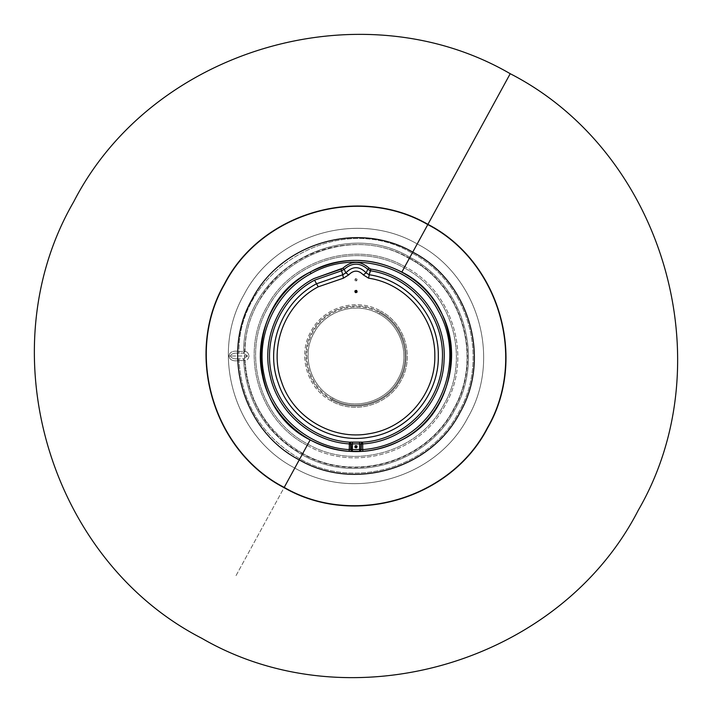 <?xml version="1.0" encoding="UTF-8"?>
<svg xmlns="http://www.w3.org/2000/svg" width="712" height="712" viewBox="0 0 712 712"><rect width="100%" height="100%" fill="white"/><g stroke="black" fill="none" stroke-linecap="round" stroke-linejoin="round"><path stroke-width="0.53" stroke-dasharray="3.56 2.67" d="M427.921 224.351L417.214 243.949C477.93 275.117 502.298 358.18 468.051 417.214C436.883 477.93 353.82 502.298 294.786 468.051L235.538 576.498L294.786 468.051C234.07 436.883 209.702 353.82 243.949 294.786C275.117 234.07 358.18 209.702 417.214 243.949L427.921 224.351M302.751 453.464C354.104 483.261 426.355 462.061 453.464 409.249C483.261 357.896 462.061 285.645 409.249 258.536L404.825 266.617L409.249 258.536C341.448 217.552 244.786 272.26 245.026 351.488L243.593 353.17L243.593 351.425L238.965 351.425C233.011 350.491 229.665 352.013 228.926 356C229.665 359.987 233.011 361.509 238.965 360.575L238.965 358.83C233.999 359.168 231.213 358.225 230.581 356L228.926 356C229.665 352.013 233.011 350.491 238.965 351.425C238.565 267.801 340.585 209.942 412.15 253.214C467.855 281.801 490.212 358.002 458.786 412.15C430.199 467.855 353.998 490.212 299.85 458.786C262.336 436.723 242.035 403.989 238.965 360.575L243.593 360.575L243.593 358.83L238.965 358.83L238.965 360.575C242.035 403.989 262.336 436.723 299.85 458.786C353.998 490.212 430.199 467.855 458.786 412.15C490.212 358.002 467.855 281.801 412.15 253.214C340.585 209.942 238.565 267.801 238.965 351.425L243.593 351.425L243.593 353.17L238.965 353.17L238.965 351.425L238.965 353.17C233.999 352.832 231.213 353.775 230.581 356C231.213 353.775 233.999 352.832 238.965 353.17L243.593 353.17L247.598 356L230.581 356L247.598 356L243.593 358.83L245.026 360.512C247.108 360.423 248.443 358.919 249.04 356L247.598 356L243.593 358.83L243.593 360.575L245.026 360.512C247.998 401.604 267.24 432.584 302.751 453.464L307.175 445.383C354.256 472.706 420.525 453.268 445.383 404.825C472.706 357.744 453.268 291.475 404.825 266.617C357.744 239.294 291.475 258.732 266.617 307.175C239.294 354.256 258.732 420.525 307.175 445.383L302.751 453.464C354.104 483.261 426.355 462.061 453.464 409.249C483.261 357.896 462.061 285.645 409.249 258.536C341.448 217.552 244.786 272.26 245.026 351.488L243.593 353.17L247.598 356L249.04 356C248.443 353.081 247.108 351.577 245.026 351.488C247.108 351.577 248.443 353.081 249.04 356C248.443 358.919 247.108 360.423 245.026 360.512L243.593 360.575C246.601 402.191 266.092 433.581 302.066 454.728C354.078 484.908 427.271 463.432 454.728 409.934C484.908 357.922 463.432 284.729 409.934 257.272C341.262 215.754 243.344 271.174 243.593 351.425L245.026 351.488L243.593 351.425C243.344 271.174 341.262 215.754 409.934 257.272C463.432 284.729 484.908 357.922 454.728 409.934C427.271 463.432 354.078 484.908 302.066 454.728C266.092 433.581 246.601 402.191 243.593 360.575L238.965 360.575C233.011 361.509 229.665 359.987 228.926 356L230.581 356C231.213 358.225 233.999 359.168 238.965 358.83L243.593 358.83L245.026 360.512C247.998 401.604 267.24 432.584 302.751 453.464L302.68 453.597M404.825 266.617L404.14 267.881C357.718 240.941 292.392 260.111 267.881 307.86C240.941 354.282 260.111 419.608 307.86 444.119C354.282 471.059 419.608 451.889 444.119 404.14C471.059 357.718 451.889 292.392 404.14 267.881C357.718 240.941 292.392 260.111 267.881 307.86C240.941 354.282 260.111 419.608 307.86 444.119C354.282 471.059 419.608 451.889 444.119 404.14C471.059 357.718 451.889 292.392 404.14 267.881L404.825 266.617C357.744 239.294 291.475 258.732 266.617 307.175C239.294 354.256 258.732 420.525 307.175 445.383L307.86 444.119L307.175 445.383C354.256 472.706 420.525 453.268 445.383 404.825C472.706 357.744 453.268 291.475 404.825 266.617M356.587 280.875C354.807 280.911 354.416 280.199 355.413 278.712C357.193 278.677 357.584 279.398 356.587 280.875L355.413 278.712L356.587 280.875C357.584 279.398 357.193 278.677 355.413 278.712C354.416 280.199 354.807 280.911 356.587 280.875M380.6 310.966C405.003 323.488 414.802 356.881 401.034 380.6C388.512 405.003 355.119 414.802 331.4 401.034C306.997 388.512 297.198 355.119 310.966 331.4C323.488 306.997 356.881 297.198 380.6 310.966C356.881 297.198 323.488 306.997 310.966 331.4C297.198 355.119 306.997 388.512 331.4 401.034L331.997 399.93C355.146 413.361 387.711 403.811 399.93 380.003C413.361 356.854 403.811 324.289 380.003 312.07C356.854 298.639 324.289 308.189 312.07 331.997C298.639 355.146 308.189 387.711 331.997 399.93C308.189 387.711 298.639 355.146 312.07 331.997C324.289 308.189 356.854 298.639 380.003 312.07L380.6 310.966L380.003 312.07C403.811 324.289 413.361 356.854 399.93 380.003C387.711 403.811 355.146 413.361 331.997 399.93L331.4 401.034C355.119 414.802 388.512 405.003 401.034 380.6C414.802 356.881 405.003 323.488 380.6 310.966M333.02 398.061C355.181 410.913 386.358 401.764 398.061 378.98C410.913 356.819 401.764 325.642 378.98 313.939C356.819 301.087 325.642 310.236 313.939 333.02C301.087 355.181 310.236 386.358 333.02 398.061C355.181 410.913 386.358 401.764 398.061 378.98C410.913 356.819 401.764 325.642 378.98 313.939C356.819 301.087 325.642 310.236 313.939 333.02C301.087 355.181 310.236 386.358 333.02 398.061L332.424 399.165L333.02 398.061M332.424 399.165C309.035 387.159 299.645 355.163 312.835 332.424C324.841 309.035 356.837 299.645 379.576 312.835L378.98 313.939L379.576 312.835C402.965 324.841 412.355 356.837 399.165 379.576C387.159 402.965 355.163 412.355 332.424 399.165C309.035 387.159 299.645 355.163 312.835 332.424C324.841 309.035 356.837 299.645 379.576 312.835C402.965 324.841 412.355 356.837 399.165 379.576C387.159 402.965 355.163 412.355 332.424 399.165M299.85 458.786L294.786 468.051C353.82 502.298 436.883 477.93 468.051 417.214C502.298 358.18 477.93 275.117 417.214 243.949C358.18 209.702 275.117 234.07 243.949 294.786C209.702 353.82 234.07 436.883 294.786 468.051L294.786 468.051C234.07 436.883 209.702 353.82 243.949 294.786C275.117 234.07 358.18 209.702 417.214 243.949L417.214 243.949C477.93 275.117 502.298 358.18 468.051 417.214C436.883 477.93 353.82 502.298 294.786 468.051L299.85 458.786M412.15 253.214L417.214 243.949L412.15 253.214M284.337 487.186C353.446 527.281 450.696 498.747 487.186 427.663C527.281 358.554 498.747 261.304 427.663 224.814C498.747 261.304 527.281 358.554 487.186 427.663C450.696 498.747 353.446 527.281 284.337 487.186C213.253 450.696 184.72 353.446 224.814 284.337C261.304 213.253 358.554 184.72 427.663 224.814C358.554 184.72 261.304 213.253 224.814 284.337C184.72 353.446 213.253 450.696 284.337 487.186C213.253 450.696 184.72 353.446 224.814 284.337C261.304 213.253 358.554 184.72 427.663 224.814C498.747 261.304 527.281 358.554 487.186 427.663C450.696 498.747 353.446 527.281 284.337 487.186C353.446 527.281 450.696 498.747 487.186 427.663C527.281 358.554 498.747 261.304 427.663 224.814C358.554 184.72 261.304 213.253 224.814 284.337C184.72 353.446 213.253 450.696 284.337 487.186M409.453 258.153C462.471 285.37 483.751 357.905 453.847 409.453C426.63 462.471 354.095 483.751 302.547 453.847C249.529 426.63 228.249 354.095 258.153 302.547C285.37 249.529 357.905 228.249 409.453 258.153"/><path stroke-width="1.07" d="M427.921 224.351L510.219 73.701L427.921 224.351C358.563 184.114 260.975 212.746 224.351 284.079C184.114 353.437 212.746 451.025 284.079 487.649C353.437 527.886 451.025 499.254 487.649 427.921C527.886 358.563 499.254 260.975 427.921 224.351L412.746 252.119L427.921 224.351C499.254 260.975 527.886 358.563 487.649 427.921C451.025 499.254 353.437 527.886 284.079 487.649L299.254 459.881C353.98 491.636 430.983 469.039 459.881 412.746C491.636 358.02 469.039 281.017 412.746 252.119L401.844 272.082C467.268 303.873 467.268 408.127 401.844 439.918C371.281 455.484 340.719 455.484 310.156 439.918L284.079 487.649C212.746 451.025 184.114 353.437 224.351 284.079C260.975 212.746 358.563 184.114 427.921 224.351M299.254 459.881C242.961 430.983 220.364 353.98 252.119 299.254C281.017 242.961 358.02 220.364 412.746 252.119C469.039 281.017 491.636 358.02 459.881 412.746C430.983 469.039 353.98 491.636 299.254 459.881L310.156 439.918C244.732 408.127 244.732 303.873 310.156 272.082C340.719 256.516 371.281 256.516 401.844 272.082L412.746 252.119C358.02 220.364 281.017 242.961 252.119 299.254C220.364 353.98 242.961 430.983 299.254 459.881M360.076 451.355L351.924 451.355L352.422 443.879L359.578 443.879L359.578 449.557L350.891 449.583L352.164 451.328L350.651 449.61L351.924 451.355L349.183 451.355C307.904 449.05 270.747 416.867 262.586 376.328C253.16 336.073 273.577 291.359 310.165 272.109C354.362 246.459 416.565 264.704 439.891 310.165C465.541 354.362 447.296 416.565 401.835 439.891C389.651 446.513 376.639 450.331 362.817 451.355L362.693 449.619L362.817 451.355C376.639 450.331 389.651 446.513 401.835 439.891L401.835 439.891C447.296 416.565 465.541 354.362 439.891 310.165C416.565 264.704 354.362 246.459 310.165 272.109L311.002 273.639C354.398 248.461 415.452 266.377 438.361 311.002C463.539 354.398 445.623 415.452 400.998 438.361C389.037 444.858 376.265 448.613 362.693 449.619L362.693 443.914C405.849 441.547 442.989 403.286 444.074 360.076C446.985 316.956 413.538 275.428 370.783 269.083L369.119 268.166C360.37 260.485 351.63 260.485 342.881 268.166L313.734 278.632C280.047 296.352 261.224 337.47 269.812 374.557C277.235 411.883 311.313 441.618 349.307 443.914L349.307 449.619C308.777 447.358 272.304 415.755 264.294 375.963C255.038 336.438 275.081 292.534 311.002 273.639C354.398 248.461 415.452 266.377 438.361 311.002C463.539 354.398 445.623 415.452 400.998 438.361C389.037 444.858 376.265 448.613 362.693 449.619L361.349 449.61L360.076 451.355L361.349 449.61L362.693 449.619L362.693 443.914L361.349 443.914L361.109 449.583L361.349 443.914L362.693 443.914L362.559 442.17L349.441 442.17C312.203 439.918 278.793 410.78 271.512 374.183C263.093 337.835 281.552 297.536 314.57 280.163L318.211 286.829L343.371 278.196L348.711 274.877C353.57 269.91 358.43 269.91 363.289 274.877L368.629 278.196C405.689 283.474 435.397 318.237 434.818 355.662C435.717 393.086 406.312 428.099 369.297 433.688C332.531 440.728 293.157 417.481 281.56 381.899C268.566 346.788 285.014 304.122 318.211 286.829L343.371 278.196L342.81 274.752L343.371 278.196L348.711 274.877C353.57 269.91 358.43 269.91 363.289 274.877L366.146 272.847L363.289 274.877L368.629 278.196C405.689 283.474 435.397 318.237 434.818 355.662C435.717 393.086 406.312 428.099 369.297 433.688C332.531 440.728 293.157 417.481 281.56 381.899C268.566 346.788 285.014 304.122 318.211 286.829L316.537 283.768L342.81 274.752L345.854 272.847L348.711 274.877L345.854 272.847C352.618 265.95 359.382 265.95 366.146 272.847L369.19 274.752L368.629 278.196L369.19 274.752C407.896 280.261 438.912 316.564 438.307 355.644C439.251 394.724 408.537 431.294 369.884 437.132C331.489 444.484 290.371 420.205 278.258 383.038C264.695 346.379 281.872 301.826 316.537 283.768L342.81 274.752L341.511 270.8L342.81 274.752L345.854 272.847L344.181 269.341C352.057 262.417 359.943 262.417 367.819 269.341L366.146 272.847C359.382 265.95 352.618 265.95 345.854 272.847L344.181 269.341L341.511 270.8L344.181 269.341L342.881 268.166L344.181 269.341C352.057 262.417 359.943 262.417 367.819 269.341L366.146 272.847L369.19 274.752C407.896 280.261 438.912 316.564 438.307 355.644C439.251 394.724 408.537 431.294 369.884 437.132C331.489 444.484 290.371 420.205 278.258 383.038C264.695 346.379 281.872 301.826 316.537 283.768L314.57 280.163L341.511 270.8L341.217 269.083L342.881 268.166C351.63 260.485 360.37 260.485 369.119 268.166L370.783 269.083L369.19 274.752L370.489 270.8C412.399 277.021 445.187 317.721 442.33 359.996C441.262 402.351 404.861 439.847 362.559 442.17L360.922 443.879L362.559 442.17L362.693 443.914C405.849 441.547 442.989 403.286 444.074 360.076C446.985 316.956 413.538 275.428 370.783 269.083L370.489 270.8L367.819 269.341L370.489 270.8C412.399 277.021 445.187 317.721 442.33 359.996C441.262 402.351 404.861 439.847 362.559 442.17L360.922 443.879L361.109 449.583L360.076 451.355M310.156 439.918C340.719 455.484 371.281 455.484 401.844 439.918C467.268 408.127 467.268 303.873 401.844 272.082C371.281 256.516 340.719 256.516 310.156 272.082C244.732 303.873 244.732 408.127 310.156 439.918M310.156 272.082L311.002 273.639C275.081 292.534 255.038 336.438 264.294 375.963C272.304 415.755 308.777 447.358 349.307 449.619L351.078 449.557L351.078 443.879L352.422 443.879L352.36 451.301L351.078 449.557L351.078 443.879L352.422 443.879L352.493 442.134L362.15 442.134L360.922 443.879L360.922 449.557L351.078 449.557L352.164 451.328L359.836 451.328L360.922 449.557L359.64 451.301L352.36 451.301L359.836 451.328L359.578 449.557L360.922 449.557L359.64 451.301L359.578 443.879L360.922 443.879L359.578 443.879L359.507 442.134L359.578 443.879L352.422 443.879L352.493 442.134L349.85 442.134L351.078 443.879L349.85 442.134L349.307 443.914L351.078 443.879L349.441 442.17L350.651 443.914L349.307 443.914C311.313 441.618 277.235 411.883 269.812 374.557C261.224 337.47 280.047 296.352 313.734 278.632L341.217 269.083L341.511 270.8L314.57 280.163C281.552 297.536 263.093 337.835 271.512 374.183C278.793 410.78 312.203 439.918 349.441 442.17L349.183 451.355L351.924 451.355L350.651 449.61L350.651 443.914L350.651 449.61L349.307 449.619L349.183 451.355C307.904 449.05 270.747 416.867 262.586 376.328C253.16 336.073 273.577 291.359 310.165 272.109L310.156 272.082M355.413 445.641C354.416 447.118 354.807 447.839 356.587 447.795C357.584 446.317 357.193 445.596 355.413 445.641L356.587 447.795L355.413 445.641C357.193 445.596 357.584 446.317 356.587 447.795C354.807 447.839 354.416 447.118 355.413 445.641M355.413 292.596C357.193 292.641 357.584 291.92 356.587 290.443C354.807 290.398 354.416 291.119 355.413 292.596C354.416 291.119 354.807 290.398 356.587 290.443L355.413 292.596L356.587 290.443C357.584 291.92 357.193 292.641 355.413 292.596M367.819 269.341L369.119 268.166L367.819 269.341M510.219 73.701C663.192 152.226 724.593 361.5 638.299 510.219C559.774 663.192 350.5 724.593 201.781 638.299C48.808 559.774 -12.594 350.5 73.701 201.781C152.226 48.808 361.5 -12.594 510.219 73.701"/></g></svg>
